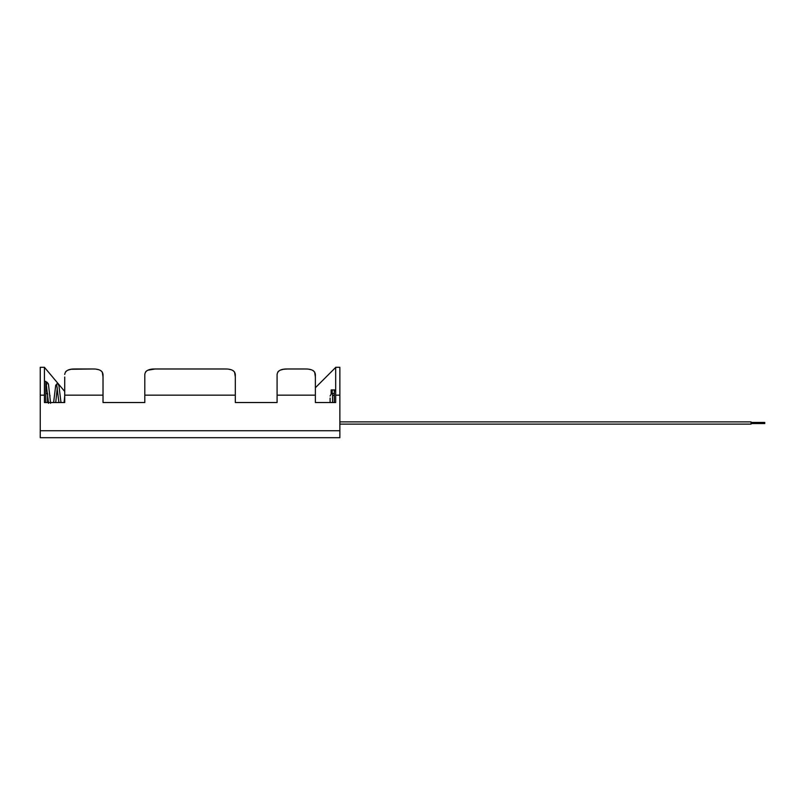 <?xml version="1.0" encoding="UTF-8"?>
<svg xmlns="http://www.w3.org/2000/svg" width="805" height="805" viewBox="0 0 805 805"><rect width="100%" height="100%" fill="white"/><g stroke="black" fill="none" stroke-linecap="round" stroke-linejoin="round"><path stroke-width="1.21" d="M339.861 395.154L335.675 395.154L335.675 367.301L339.861 367.301L339.861 437.699L40.25 437.699L40.25 430.735L339.861 430.735M335.675 395.154L335.675 402.53L315.379 402.53L315.379 395.154L277.091 395.154L277.091 374.466C277.614 370.662 281.096 368.831 287.536 368.982L283.471 369.274M40.25 395.154L40.25 367.301L44.426 367.301L44.426 395.154L40.25 395.154L40.25 430.735M64.722 391.461L44.426 367.301M44.426 395.154L44.426 402.53L64.722 402.53L64.722 377.012M277.091 402.53L235.312 402.53L277.091 402.53L277.091 395.154M235.312 402.53L235.312 374.466C234.798 370.662 231.317 368.841 224.867 368.982L155.244 368.982C148.794 368.831 145.313 370.662 144.799 374.466L144.799 402.53L103.02 402.53L103.02 374.466C102.507 370.662 99.025 368.841 92.575 368.982L75.167 368.982C68.727 368.831 65.245 370.662 64.722 374.466M145.524 371.991L146.47 371.004M147.768 370.23L155.244 368.982L224.867 368.982M228.811 369.254L230.743 369.656M232.333 370.23L233.631 370.994M234.567 371.97L235.312 377.012M277.816 371.991L278.761 371.004M280.06 370.23L283.33 369.294M304.944 368.982L287.536 368.982L304.944 368.982C311.394 368.841 314.876 370.662 315.379 374.466L315.379 395.154M308.879 369.254L310.821 369.656M312.41 370.23L313.698 370.994M314.634 371.97L315.379 377.012M103.02 402.53L144.799 402.53M335.675 389.932L331.157 389.932L331.157 393.987L332.203 393.575L332.203 389.932M335.675 367.432L315.379 387.728M65.457 371.991L66.402 371.004M67.701 370.23L70.971 369.294M71.112 369.274L92.575 368.982M96.52 369.254L98.452 369.656M100.041 370.23L101.339 370.994M102.275 371.97L103.02 377.012M277.091 377.012L277.091 374.466M144.799 377.012L144.799 374.466M44.426 381.369L45.825 381.369L45.825 402.53M334.286 402.53L334.286 389.932M334.286 390.938L335.675 390.938M339.861 421.89L751.045 421.89L751.045 424.114L339.861 424.114M751.045 422.454L764.75 422.454L764.75 423.561L751.045 423.561M330.11 402.53L330.11 398.083M50.614 403.325L48.431 384.005L46.861 382.063L45.825 383.11L46.861 384.156M235.312 395.154L144.799 395.154M103.02 395.154L64.722 395.154M334.286 393.554L332.546 393.554L332.546 402.53M334.286 395.718L333.24 395.366M47.565 402.53L47.636 393.554M332.546 393.554C332.032 392.89 331.227 393.705 330.11 395.99M55.716 402.53L57.286 387.96M53.623 402.53L55.716 385.263L57.296 383.472L58.916 385.474L60.989 402.53M64.068 402.53L64.722 396.12M49.89 395.275L50.001 395.99M45.825 393.554L47.565 393.554M48.531 403.335L46.197 383.854L46.73 384.146M58.906 402.53L56.783 385.394"/></g></svg>

